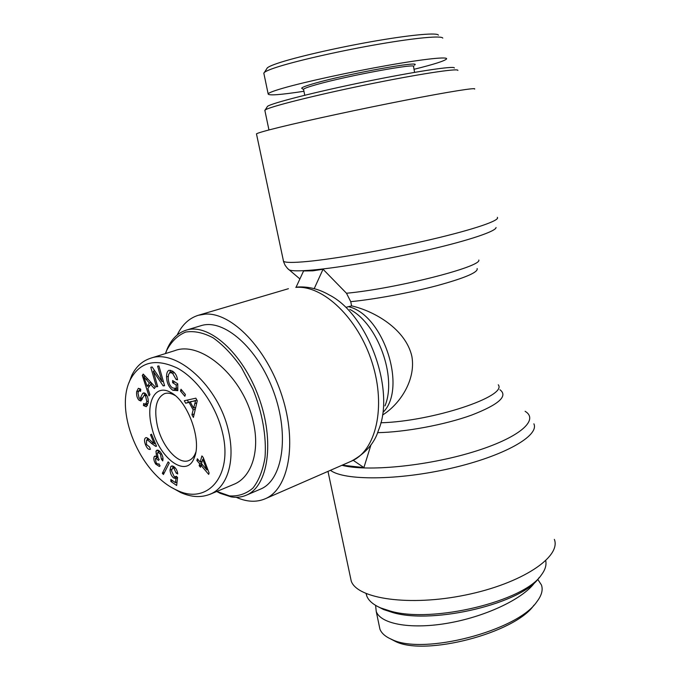 <?xml version="1.0" encoding="UTF-8"?>
<svg xmlns="http://www.w3.org/2000/svg" width="680" height="680" viewBox="0 0 680 680"><rect width="100%" height="100%" fill="white"/><g stroke="black" fill="none" stroke-linecap="round" stroke-linejoin="round"><path stroke-width="1.02" d="M343.23 464.729L344.241 465.409L363.894 467.594L353.217 460.309M371.059 444.618L363.894 467.594M296.106 287.164L303.586 270.954L312.885 270.827L323.043 269.246L346.477 293.25L350.744 301.665L351.594 305.873L346.604 307.156M351.594 305.873C374.408 311.066 405.824 329.171 411.893 356.464C416.05 380.341 399.483 404.617 382.525 415.038M323.043 269.246L314.202 288.66M177.157 335.036C182.121 324.734 189.168 318.155 198.296 315.291L205.343 314.109C231.523 312.239 266.9 348.423 282.055 396.058C297.449 443.632 288.55 489.285 265.115 498.822C256.284 502.494 246.661 501.976 236.232 497.284M256.547 134.257L256.471 133.867C257.754 132.94 265.531 130.721 279.811 127.211C307.938 120.318 361.624 108.757 405.781 100.147C450.024 91.519 477.046 87.303 474.614 89.088M554.361 539.393C561.357 556.903 521.866 583.559 465.613 595C409.436 606.637 357.229 598.808 351.237 581.094L350.285 576.563M378.216 606.789L383.639 609.56L393.278 612.706C434.358 624.588 522.546 603.135 539.096 577.652L539.257 577.447M545.726 560.745C546.644 565.165 545.19 569.908 541.34 574.983C524.373 601.188 433.015 623.415 390.668 611.175L380.732 607.946C373.277 604.715 368.62 600.729 366.767 595.994L366.095 593.615M390.379 638.8L395.156 641.308C424.464 656.676 515.134 633.08 533.944 605.166M375.598 605.37L376.236 611.465C380.8 624.342 411.978 629.825 449.896 622.821C487.798 615.902 524.331 597.907 535.041 582.106M537.736 579.3L541.45 584.987C543.192 589.985 541.603 595.646 536.673 601.97C517.599 630.658 422.807 655.571 391.62 639.353C385.365 636.684 381.446 633.225 379.865 628.983M165.461 353.575L166.915 350.004C171.641 341.258 177.896 335.282 185.682 332.07C194.166 330.709 203.345 332.639 213.206 337.875C223.15 345.006 232.56 354.892 241.425 367.531L252.799 388.918C262.301 412.199 266.637 436.798 265.022 457.47C262.897 470.296 258.876 480.496 252.951 488.079C246.16 493.85 238.349 496.46 229.517 495.898L216.844 491.436M216.725 491.487L220.201 493.323L231.175 496.893C236.529 497.752 241.536 497.208 246.185 495.244C268.124 486.6 275.069 441.651 258.74 397.214C242.675 352.673 208.454 322.719 186.09 330.2C177.956 332.817 171.734 338.878 167.424 348.373L165.401 353.591M186.09 330.2L200.923 325.712C223.507 318.172 257.771 347.701 273.666 391.774C289.825 435.752 282.574 480.403 260.431 489.141L246.185 495.244M202.759 459.212L201.51 463.649L206.864 469.931L202.759 459.212L203.745 458.821M206.864 469.931L207.808 469.548M196.885 460.521L197.37 458.787L200.183 462.094L201.9 455.931L203.244 457.495L209.117 472.991L208.701 474.402L201.025 465.383L200.489 467.279L199.163 465.723L199.699 463.819L196.885 460.521L198.356 459.943M199.699 463.819L201.688 463.037M201.952 462.077L201.518 461.567M199.163 465.723L202.054 464.287M201.025 465.383L202.495 464.805M200.183 462.094L202.172 461.312M161.406 459.204L160.463 454.044L157.956 452.455L157.284 453.16L158.236 458.277L159.18 459.45L158.482 460.419L155.873 458.226L155.363 458.771L156.196 462.952L158.312 464.296L158.95 463.785L160.072 465.91L159.324 466.454L155.694 464.066C153.96 461.1 153.433 458.677 154.113 456.807L154.776 456.127L156.553 456.722L155.958 451.188L156.91 450.202C158.134 449.837 159.494 450.755 161.007 452.948C162.834 455.931 163.404 458.592 162.732 460.929L161.406 459.204L163.013 458.592M158.321 452.319L158.576 450.44M156.561 457.963L156.578 456.713L157.335 456.425M176.205 473.11L173.868 468.308L172.524 468.002L171.521 470.849L174.123 476.467L175.601 476.79L176.196 476.246L177.556 477.437L176.664 485.486L170.901 481.483L170.841 479.476L175.465 482.681L175.967 478.508L173.791 478.065C171.572 476.306 170.315 473.629 170.017 470.016L170.807 466.582L171.547 466.004L173.808 466.556C176.035 468.223 177.335 470.688 177.718 473.96L176.205 473.11L177.514 472.591M172.78 467.908L173.162 466.183M177.556 477.462L176.06 476.612M175.967 478.508L177.506 477.896M175.465 482.681L177.046 482.043M170.901 481.483L172.694 480.769M176.978 482.706L176.4 482.307M195.687 400.418L190.264 402.041L193.596 408.127L195.687 400.418L196.843 400.019M193.596 408.127L195.73 407.371M193.647 401.26L194.947 400.8M195.627 400.452L190.264 402.041M185.657 403.231L184.297 400.741L195.84 398.183L197.26 400.767L193.409 417.435L191.93 414.74L193.154 409.87L189.057 402.365L185.657 403.231L188.513 402.237L187.331 400.07M189.057 402.365L191.921 401.361L188.513 402.237M193.154 409.87L195.33 409.096M195.577 408.043L195.296 407.524M191.93 414.74L194.216 413.916M172.618 382.687L172.601 380.511L177.76 383.826L177.803 390.668L172.788 390.252C168.878 387.362 166.795 382.899 166.549 376.873C166.532 373.269 167.356 371.067 169.031 370.269L172.516 371.101C175.279 372.903 176.962 375.802 177.556 379.805L176.103 379.482L172.542 373.218L170.025 372.598L168.606 374.365L168.181 377.782C168.444 382.832 169.941 386.24 172.678 388L176.214 388.407L176.188 384.99L172.618 382.687L174.837 381.947M176.188 384.99L177.769 384.464M176.214 388.407L177.786 387.872M173.213 371.586L170.025 372.598M176.103 379.482L177.42 379.041M169.694 372.75L170.68 370.26M177.803 390.192L174.862 388.722M143.463 405.526L143.624 403.503L145.469 404.243L146.846 401.65L145.511 395.879L144.364 395.386L143.684 396.066L140.913 400.996L138.924 400.154C137.062 398.012 136.306 395.173 136.655 391.646L138.355 388.288L140.76 389.266L140.59 391.323L138.992 390.694L137.946 392.887L139.094 398.115L140.123 398.556L142.579 393.609L143.497 392.861L145.673 393.788C147.688 396.108 148.52 399.151 148.18 402.917L146.31 406.683L143.463 405.526L146.243 404.575L146.293 403.962M147.475 405.51L146.243 404.575M140.165 398.539L143.004 397.57M144.101 395.539L145.044 393.244M139.468 390.532L139.987 388.637M142.145 399.619L140.956 398.276M143.709 376.567L147.109 386.3L149.405 383.07L143.709 376.567L145.12 376.108M149.405 383.07L151.088 382.517M147.109 386.3L149.923 385.373L151.581 383.044M149.931 394.613L148.988 395.921L142.281 375.453L143.233 374.076L155.346 387.09L154.309 388.526L150.688 384.498L147.857 388.475L149.931 394.613M150.688 384.498L152.405 383.928M142.281 375.453L143.999 374.901M149.09 386.733L148.767 385.755M156.392 386.784L150.798 367.234L152.184 367.004L162.044 381.642L157.615 366.146L158.933 365.933L164.577 385.696L163.157 385.883L153.297 371.238L157.692 386.605L156.392 386.784L157.624 386.368M153.297 371.238L154.726 370.778M163.157 385.883L164.5 385.433M162.044 381.642L163.302 381.225M180.481 391.034L180.999 389.24L185.394 394.493L184.867 396.296L180.481 391.034L182.053 390.499M168.147 461.856L169.269 463.063L163.438 474.504L162.333 473.314L168.147 461.856M162.333 473.314L164.466 472.473M150.51 434.792L151.495 434.188L156.544 446.208L155.72 446.377L151.495 443.411C148.775 440.75 147.135 439.662 146.574 440.147L146.43 444.473L149.557 446.989L150.407 449.335C148.673 449.871 147.058 448.392 145.579 444.915C144.194 441.269 144.16 438.931 145.494 437.92L145.749 437.801C146.362 437.146 148.172 438.26 151.172 441.15L154.249 443.7L150.51 434.792L151.589 434.401M154.249 443.7L155.32 443.3M147.262 439.892L147.432 438.073M155.72 446.377L156.494 446.088M222.581 433.05C233.061 476.119 207.34 505.35 176.885 490.204C139.961 473.883 114.019 411.204 130.331 379.627C139.935 361.777 155.66 357.96 177.497 368.177C197.736 379.245 216.487 406.325 222.581 433.05M151.666 426.7C158.21 457.691 186.549 479.476 194.302 457.657C202.198 440.444 187.637 400.452 170.527 392.351C155.159 383.495 145.469 402.679 151.666 426.7M150.305 358.326L174.785 350.65C201.059 340.298 244.324 377.502 253.402 422.518C260.159 451.919 251.175 477.615 233.665 484.415L209.839 494.36M172.431 487.925L180.761 492.575C191.25 497.216 200.931 497.794 209.822 494.309C227.154 487.789 235.407 461.61 228.701 431.919C219.138 386.189 176.145 348.143 150.314 358.351C142.129 361.089 135.941 366.784 131.758 375.411L128.903 382.95M195.797 452.234L195.457 453.16C193.936 456.917 191.751 459.365 188.904 460.513C178.449 465.188 161.951 446.573 157.318 425.654C153.841 408.527 156.247 397.859 164.552 393.635C167.475 392.675 170.722 393.15 174.301 395.054L175.159 395.539M454.359 68C454.886 65.535 415.191 71.477 365.202 81.753C315.231 91.996 271.388 103.198 267.495 106.36L267.036 107.075M264.945 110.831L265.183 109.973C269.084 106.871 314.33 95.412 366.001 84.822C417.699 74.197 458.6 67.966 457.887 70.414M438.413 35.139C437.393 32.572 413.38 34.51 377.451 40.63C341.861 46.665 301.512 55.785 281.333 62.092C273.632 64.523 268.966 66.445 267.317 67.855L266.688 68.85M303.611 89.65L303.535 89.267C304.19 88.4 308.49 86.853 316.429 84.617C347.344 75.735 419.109 62.594 413.542 66.691L414.596 72.36M414.486 65.127C423.615 60.069 347.795 73.737 314.968 83.24C306.06 85.765 301.631 87.448 301.699 88.272L302.149 88.578M414.026 69.3C433.789 64.396 444.627 60.953 446.531 58.973C448.315 56.448 424.771 58.837 387.379 65.45C350.081 72.029 305.337 81.787 283.611 88.017C274.116 90.746 268.957 92.692 268.141 93.84C267.979 95.786 279.913 94.928 303.943 91.273M263.857 73.041L264.409 72.411C266.109 70.975 271.014 68.995 279.131 66.462C300.424 59.883 343 50.303 379.865 44.013C417.044 37.638 441.779 35.53 442.782 38.105M349.792 309.392C377.765 323.68 397.179 377 384.94 405.934M383.316 412.054C407.235 388 383.46 314.993 348.832 306.765M498.27 384.795C507.722 396.236 432.692 421.353 380.825 422.781M350.744 301.665C374.756 299.319 410.219 292.757 437.129 285.625C465.094 277.933 478.431 272.229 477.139 268.532M525.104 411.298C539.707 420.002 519.019 438.098 472.6 452.123C426.351 466.233 366.63 471.852 341.947 465.29M377.527 432.667C404.957 432.2 444.652 424.839 471.427 415.174C498.839 404.566 508.334 396.083 499.927 389.733M378.53 430.091C395.632 390.354 367.99 314.44 329.35 295.01C319.183 289.136 308.779 286.467 298.137 286.994L295.783 287.385C323.008 284.877 358.199 318.121 372.181 362.772C386.41 407.371 375.785 451.137 351.245 461.227C365.543 453.45 374.637 443.071 378.53 430.091M288.031 268.931L289.255 269.951C292.153 271.091 299.786 271.125 312.146 270.07C338.954 267.75 387.855 259.31 428.731 249.773C469.667 240.227 496.137 231.191 496.052 227.502M497.327 217.345C500.531 220.269 474.921 229.211 431.927 239.292C389.036 249.364 336.141 258.731 307.751 261.443C293.326 262.803 285.234 262.735 283.458 261.248L283.228 260.159M478.822 260.032C481.822 266.738 396.262 288.583 346.477 293.25M330.471 470.296C343.791 480.726 397.987 480.59 450.967 468.308C504.033 456.127 539.538 435.769 533.894 423.827M155.958 451.188L158.295 450.313M154.113 456.807L155.737 456.195M155.694 464.066L156.74 463.666M158.287 460.096L158.874 459.875M160.463 454.044L161.449 453.671M170.807 466.582L172.456 465.936M170.017 470.016L171.615 469.387M173.791 478.065L176.528 476.977M173.868 468.308L175.194 467.789M194.744 403.639L196.758 402.934M172.542 373.218L174.352 372.623M166.549 376.873L168.24 376.32M172.788 390.252L175.644 389.291M142.579 393.609L144.551 392.955M136.655 391.646L138.558 391.017M138.924 400.154L141.703 399.211M145.511 395.879L146.855 395.428M146.846 401.65L148.299 401.149M146.106 379.389L147.688 378.87M145.494 437.92L146.022 437.733M145.579 444.915L146.481 444.584M151.495 443.411L153.008 442.85M265.115 498.822L351.245 461.227M198.296 315.291L288.422 288.702M299.905 278.945L287.529 268.447L285.175 265.396L283.662 261.97L256.471 133.867M327.99 471.376L351.237 581.094M383.639 609.56L380.732 607.946M366.767 595.994L366.282 593.691M391.62 639.353L395.156 641.308M376.236 611.465L379.89 628.975M218.764 492.413L220.201 493.323M166.915 350.004L167.424 348.373M159.069 464.006L158.312 464.296M157.785 457.495L155.873 458.226M160.046 451.673L157.956 452.455M176.443 476.459L175.601 476.79M174.615 467.194L172.524 468.002M177.786 387.931L175.831 388.594M142.91 397.613L140.123 398.556M140.692 390.133L138.992 390.694M146.404 394.697L144.364 395.386M148.112 403.342L145.469 404.243M149.056 439.238L146.574 440.147M131.758 375.411L130.331 379.627M180.761 492.575L176.885 490.204M174.301 395.054L170.527 392.351M195.457 453.16L194.302 457.657M267.495 106.36L265.183 109.973M264.826 110.27L268.957 129.948M303.475 89.479L301.699 88.272M303.535 89.267L304.75 95.251M264.409 72.411L267.317 67.855M268.141 93.84L263.798 73.058"/></g></svg>
